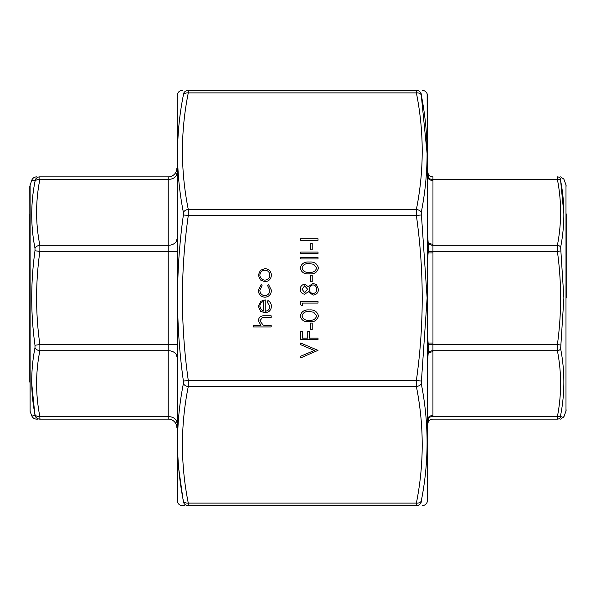 <?xml version="1.0" encoding="UTF-8"?>
<svg xmlns="http://www.w3.org/2000/svg" width="596" height="596" viewBox="0 0 596 596"><rect width="100%" height="100%" fill="white"/><g stroke="black" fill="none" stroke-linecap="round" stroke-linejoin="round"><path stroke-width="0.89" d="M29.8 213.837L29.8 382.163M30.113 184.671L30.113 411.329L29.8 186.444L31.707 180.29C32.624 178.144 34.248 177.005 36.587 176.878M31.722 383.489L34.985 415.576C30.642 415.747 30.642 415.747 34.985 415.576L34.985 414.548C30.642 392.392 30.642 370.123 34.985 347.729L34.985 345.248C30.642 313.749 30.642 282.251 34.985 250.752L34.985 248.271C30.642 225.877 30.642 203.601 34.985 181.452A5.193 3.636 -169.1 0 1 39.865 179.411L39.865 176.878C35.522 176.878 35.522 176.878 39.865 176.878C35.522 176.878 35.522 176.878 39.865 176.878L168.228 176.878A8.649 8.649 0 0 0 176.878 168.228A8.649 8.649 0 0 1 168.228 176.878L168.228 179.411L39.865 179.411C35.522 201.374 35.522 223.336 39.865 245.299L39.865 251.415C35.522 282.474 35.522 313.526 39.865 344.585L39.865 350.701C35.522 372.664 35.522 394.627 39.865 416.589L39.865 419.122C35.522 419.122 35.522 419.122 39.865 419.122L168.228 419.122L39.865 419.122L39.954 418.347M31.849 415.703L31.707 415.71C32.624 417.856 34.248 418.995 36.587 419.122L37.801 419.122M39.865 419.122A5.193 5.141 90 0 1 34.985 415.576L32.922 415.658M34.985 181.452L34.985 180.424C30.642 180.253 30.642 180.253 34.985 180.424L34.985 181.452M32.258 180.32L34.195 180.394M168.228 419.122A8.649 8.649 0 0 1 176.878 427.772A8.649 8.649 0 0 0 168.228 419.122L168.228 350.701L39.865 350.701A5.193 3.636 -169.1 0 1 34.985 347.729M39.865 176.878A5.193 5.141 90 0 0 34.985 180.424M34.985 345.248L39.865 344.585L168.228 344.585L168.228 245.299L39.865 245.299A5.193 3.636 169.1 0 0 34.985 248.271M176.878 251.415L39.865 251.415L34.985 250.752M176.878 422.706A8.649 6.116 180 0 0 168.228 416.589L39.865 416.589A5.193 3.636 169.1 0 1 34.985 414.548M432.934 176.878L432.934 179.411A5.193 3.665 -2.9 0 1 428.315 177.519L428.315 174.039A5.193 5.185 90 0 0 432.934 176.878L432.964 176.878A5.193 5.193 0 0 1 428.114 173.525L427.772 171.685M432.964 176.878A5.193 5.193 0 0 1 428.114 173.525L428.315 174.039M563.883 213.964L560.642 180.774C564.926 202.901 564.926 225.072 560.642 247.273L563.883 298L560.642 348.727C564.926 371.01 564.926 393.181 560.642 415.226L560.642 416.76A3.464 3.427 90 0 1 557.394 419.122C561.678 419.122 561.678 419.122 557.394 419.122C561.678 419.122 561.678 419.122 557.394 419.122L557.394 416.589C561.678 394.627 561.678 372.664 557.394 350.701L557.394 344.585C561.678 313.526 561.678 282.474 557.394 251.415L557.394 245.299C561.678 223.336 561.678 201.374 557.394 179.411L432.934 179.411L432.964 180.513A5.193 3.673 0 0 1 428.114 178.144L428.315 177.519M427.772 180.201L428.114 178.144M432.964 180.513L432.964 244.196A5.193 3.673 -0 0 1 428.114 241.827L427.772 237.171M432.964 244.196L432.934 245.299A5.193 3.665 2.9 0 1 428.315 243.168L428.114 241.827M560.642 247.273A3.464 2.429 10.7 0 0 557.394 245.299L432.934 245.299L432.934 251.415L428.315 251.579L428.315 243.168M560.642 250.976L557.394 251.415L432.934 251.415L432.964 252.972L428.114 252.972L428.315 251.579M427.772 415.799L428.025 417.558L427.772 415.799M427.772 257.718L428.114 252.972M432.964 252.972L432.964 343.028L428.114 343.028L427.772 338.282M432.964 343.028L432.934 344.585L428.315 344.421L428.114 343.028M560.642 345.024L557.394 344.585L432.934 344.585L432.934 416.589A5.193 3.665 2.9 0 0 428.315 418.481L428.114 422.475A5.193 5.193 0 0 1 432.964 419.122L432.934 419.122A5.193 5.185 90 0 0 428.315 421.961L428.315 418.481M560.642 348.727A3.464 2.429 169.3 0 1 557.394 350.701L432.934 350.701A5.193 3.665 -2.9 0 0 428.315 352.832L428.315 344.421M432.964 351.804A5.193 3.673 0 0 0 428.114 354.173L428.315 352.832M427.772 424.315L428.025 422.713M427.772 358.829L428.114 354.173M432.964 415.487A5.193 3.673 0 0 0 428.114 417.856M428.114 422.475L428.315 421.961M566.2 298L566.2 213.837M560.642 180.774A3.464 2.429 -10.7 0 0 557.394 179.411L557.394 176.878C561.678 176.878 561.678 176.878 557.394 176.878A3.464 3.427 90 0 1 560.642 179.24C564.926 179.128 564.926 179.128 560.642 179.24L560.642 180.774L560.642 179.24M557.394 419.122L432.934 419.122M562.028 416.798L560.642 416.76C564.926 416.872 564.926 416.872 560.642 416.76L560.642 415.226A3.464 2.429 -169.3 0 1 557.394 416.589L432.934 416.589M560.627 176.878L563.883 179.158L565.991 184.954L565.991 411.046L563.883 416.842L563.443 416.835M428.025 253.643L428.025 241.179M428.025 178.442L428.025 173.287M428.025 354.821L428.025 342.357M312.222 323.069L312.222 329.722L310.441 329.722L310.441 323.069L312.222 323.069M317.988 338.155L317.988 339.705L300.682 339.705L300.682 331.279L302.463 331.279L302.463 338.155L307.782 338.155L307.782 331.279L309.555 331.279L309.555 338.155L317.988 338.155M265.19 311.201C268.044 310.963 269.601 309.428 269.846 306.582L267.187 301.934L267.909 300.548C270.219 301.814 271.381 303.759 271.404 306.389C271.068 310.337 268.9 312.46 264.892 312.751L260.668 311.298L258.314 306.351L260.802 301.263L265.19 299.885L265.19 311.201M317.988 350.351L300.682 357.898L300.682 356.229L314.323 350.463L300.682 344.697L300.682 343.035L317.988 350.351M300.242 289.157C300.421 286.274 301.911 284.642 304.727 284.247L308.348 286.706L312.945 283.361L316.528 284.672L318.428 289.261C318.324 292.755 316.543 294.707 313.086 295.117L308.348 291.705L304.683 294.23C301.859 293.768 300.377 292.077 300.242 289.157M317.988 257.405L317.988 258.955L300.682 258.955L300.682 257.405L317.988 257.405M317.988 252.078L317.988 253.635L300.682 253.635L300.682 252.078L317.988 252.078M312.222 243.205L312.222 249.858L310.441 249.858L310.441 243.205L312.222 243.205M317.988 238.773L317.988 240.322L300.682 240.322L300.682 238.773L317.988 238.773M271.18 325.394L271.18 326.951L253.434 326.951L253.434 325.394L260.921 325.394L258.314 320.588C258.873 317.102 261.011 315.53 264.721 315.858L271.18 315.858L271.18 317.407L262.352 317.594L259.863 320.857L263.216 325.155L271.18 325.394M427.131 153.805L421.253 94.928C429.031 134.063 429.031 173.235 421.253 212.437L427.131 298L421.253 383.563C429.031 422.937 429.031 462.101 421.253 501.072L421.253 502.093A5.193 5.141 90 0 1 416.38 505.639C424.151 505.639 424.151 505.639 416.38 505.639L416.38 503.106C424.151 464.247 424.151 425.395 416.38 386.543L416.38 380.427C424.151 325.476 424.151 270.524 416.38 215.573L416.38 209.457C424.151 170.605 424.151 131.753 416.38 92.894L416.38 90.361C424.151 90.361 424.151 90.361 416.38 90.361L188.276 90.361C180.499 90.361 180.499 90.361 188.276 90.361C180.499 90.361 180.499 90.361 188.276 90.361L188.276 92.894C180.499 131.753 180.499 170.605 188.276 209.457L188.276 215.573C180.499 270.524 180.499 325.476 188.276 380.427L188.276 386.543C180.499 425.395 180.499 464.247 188.276 503.106L188.276 505.639C180.499 505.639 180.499 505.639 188.276 505.639L416.38 505.639L188.276 505.639L188.366 504.864M309.346 262.061C314.271 261.629 317.303 263.618 318.428 268.036C317.281 272.394 314.248 274.324 309.346 273.817C304.429 274.331 301.397 272.402 300.242 268.036C301.375 263.618 304.407 261.629 309.346 262.061M312.222 275.151L312.222 281.804L310.441 281.804L310.441 275.151L312.222 275.151M264.892 281.692L260.407 279.964L258.314 275.143L260.4 270.338L264.892 268.61C268.893 268.975 271.068 271.15 271.404 275.143C271.068 279.144 268.9 281.327 264.892 281.692M264.959 297.225C260.78 296.756 258.56 294.394 258.314 290.148L261.279 284.359L262.084 285.655L259.863 290.259C260.027 293.478 261.681 295.281 264.825 295.668C267.999 295.288 269.675 293.485 269.846 290.252L267.634 285.655L268.483 284.359L271.404 290.274C271.18 294.424 269.034 296.741 264.959 297.225M309.346 309.98C314.271 309.548 317.303 311.537 318.428 315.954C317.281 320.313 314.248 322.235 309.346 321.736C304.429 322.25 301.397 320.32 300.242 315.954C301.375 311.537 304.407 309.548 309.346 309.98M302.463 303.103L302.463 305.763L300.682 304.75L300.682 301.546L317.988 301.546L317.988 303.103L302.463 303.103M427.459 94.689L427.459 501.31L427.131 93.773C426.214 91.628 424.583 90.488 422.251 90.361M177.191 501.31L177.191 94.689L177.526 502.227C178.442 504.372 180.066 505.512 182.398 505.639L184.581 505.639M178.785 469.127L183.397 502.093C175.619 502.264 175.619 502.264 183.397 502.093L183.397 501.072C175.619 461.937 175.619 422.765 183.397 383.563L183.397 381.09C175.619 325.58 175.619 270.182 183.397 214.91L183.397 212.437C175.619 173.064 175.619 133.899 183.397 94.928L183.397 93.907C175.619 93.736 175.619 93.736 183.397 93.907L183.397 94.928A5.193 3.636 11 0 1 188.276 92.894L416.38 92.894A5.193 3.636 -11 0 1 421.253 94.928L421.253 93.907C429.031 93.736 429.031 93.736 421.253 93.907L421.253 94.928M421.253 502.093C429.031 502.264 429.031 502.264 421.253 502.093C429.031 502.264 429.031 502.264 421.253 502.093L421.253 501.072A5.193 3.636 -169 0 1 416.38 503.106L188.276 503.106A5.193 3.636 -11 0 1 183.397 501.072M421.253 93.907A5.193 5.141 90 0 0 416.38 90.361L416.284 91.3M183.397 502.093A5.193 5.141 90 0 0 188.276 505.639M183.397 383.563A5.193 3.636 11 0 0 188.276 386.543L416.38 386.543A5.193 3.636 169 0 0 421.253 383.563M183.397 381.09L188.276 380.427L416.38 380.427L421.253 381.09M183.397 214.91L188.276 215.573L416.38 215.573L421.253 214.91M183.397 212.437A5.193 3.636 -11 0 1 188.276 209.457L416.38 209.457A5.193 3.636 11 0 1 421.253 212.437M188.276 90.361A5.193 5.141 90 0 0 183.397 93.907M302.016 267.984C303.059 271.322 305.502 272.752 309.339 272.268C313.168 272.745 315.612 271.322 316.655 267.984L313.682 264.274L309.339 263.618C305.517 263.216 303.081 264.676 302.016 267.984M304.668 285.797L302.016 289.246L304.705 292.673L307.558 289.179L304.668 285.797M312.982 284.91C310.658 285.32 309.443 286.728 309.339 289.142C309.428 291.69 310.695 293.157 313.138 293.56C315.493 293.157 316.662 291.72 316.655 289.246C316.618 286.736 315.396 285.29 312.982 284.91M264.9 270.159C261.853 270.442 260.176 272.104 259.863 275.151C260.169 278.198 261.845 279.859 264.9 280.142C267.947 279.859 269.593 278.198 269.846 275.151C269.593 272.104 267.947 270.442 264.9 270.159M263.641 311.038L263.641 301.442C261.227 302.127 259.968 303.744 259.863 306.277L261.055 309.533L263.641 311.038M302.016 315.902C303.059 319.24 305.502 320.663 309.339 320.186C313.168 320.663 315.612 319.233 316.655 315.902L313.682 312.185L309.339 311.529C305.517 311.134 303.081 312.595 302.016 315.902M176.878 239.175A8.649 6.116 180 0 1 168.228 245.299L168.228 179.411A8.649 6.116 180 0 0 176.878 173.294M176.878 356.825A8.649 6.116 180 0 0 168.228 350.701L168.228 344.585L176.878 344.585M30.113 411.329L31.707 415.71M563.883 416.842L560.627 419.122M565.991 184.954L566.2 186.138M565.991 411.046L566.2 409.862M177.191 94.689L177.526 93.773C178.442 91.628 180.066 90.488 182.398 90.361M427.459 501.31L427.131 502.227C426.214 504.372 424.583 505.512 422.251 505.639"/></g></svg>
